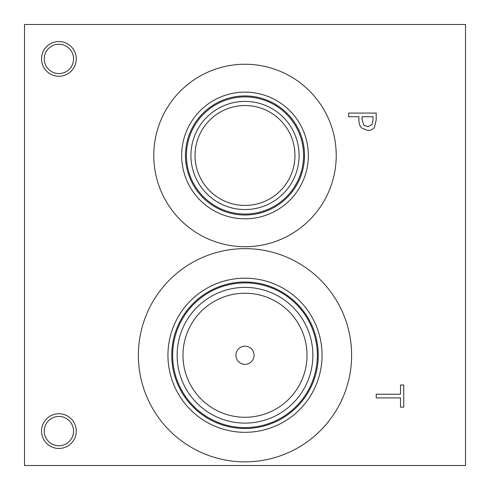<?xml version="1.0" encoding="UTF-8"?>
<svg xmlns="http://www.w3.org/2000/svg" width="490" height="490" viewBox="0 0 490 490"><rect width="100%" height="100%" fill="white"/><g stroke="black" fill="none" stroke-linecap="round" stroke-linejoin="round"><path stroke-width="0.73" d="M24.5 24.5L465.5 24.5L465.5 465.5L24.5 465.5L24.5 24.5M371.977 124.681L373.025 119.768L373.025 116.73L362.037 116.73L362.037 119.229L363.69 125.103L367.776 126.671L371.977 124.681M374.476 127.204C373.117 129.329 370.918 130.42 367.886 130.487L361.767 128.074C359.874 126.34 358.925 123.596 358.907 119.836L358.907 116.73L348.635 116.73L348.635 113.068L376.198 113.068L376.198 119.989L374.476 127.204M138.388 355.25A106.612 106.612 0 0 1 245 248.638A106.612 106.612 0 0 1 351.612 355.25A106.612 106.612 0 0 1 245 461.862A106.612 106.612 0 0 1 138.388 355.25M153.768 155.477A91.232 91.232 0 0 1 245 64.245A91.232 91.232 0 0 1 336.232 155.477A91.232 91.232 0 0 1 245 246.709A91.232 91.232 0 0 1 153.768 155.477M58.898 448.466A17.364 17.364 0 0 1 41.534 431.102A17.364 17.364 0 0 1 58.898 413.738A17.364 17.364 0 0 1 76.262 431.102A17.364 17.364 0 0 1 58.898 448.466M58.898 76.262A17.364 17.364 0 0 1 41.534 58.898A17.364 17.364 0 0 1 58.898 41.534A17.364 17.364 0 0 1 76.262 58.898A17.364 17.364 0 0 1 58.898 76.262M376.198 397.905L376.198 394.242L400.502 394.242L400.502 384.993L403.76 384.993L403.76 407.153L400.502 407.153L400.502 397.905L376.198 397.905M58.898 44.235A14.663 14.663 0 0 0 46.201 66.23A14.663 14.663 0 0 0 71.595 66.23A14.663 14.663 0 0 0 58.898 44.235M58.898 416.439A14.663 14.663 0 0 0 46.201 438.434A14.663 14.663 0 0 0 71.595 438.434A14.663 14.663 0 0 0 58.898 416.439M245 105.534A49.943 49.943 0 0 1 288.255 180.449A49.943 49.943 0 0 1 201.745 180.449A49.943 49.943 0 0 1 245 105.534M245 101.399A54.078 54.078 0 0 0 198.168 182.513A54.078 54.078 0 0 0 291.832 182.519A54.078 54.078 0 0 0 245 101.399M303.573 155.477A58.573 58.573 0 0 1 245 214.05A58.573 58.573 0 0 1 186.427 155.477A58.573 58.573 0 0 1 245 96.904A58.573 58.573 0 0 1 303.573 155.477M181.661 155.477A63.339 63.339 0 0 1 245 92.138A63.339 63.339 0 0 1 308.339 155.477A63.339 63.339 0 0 1 245 218.816A63.339 63.339 0 0 1 181.661 155.477M185.465 155.477A59.535 59.535 0 0 1 245 95.942A59.535 59.535 0 0 1 304.535 155.477A59.535 59.535 0 0 1 245 215.012A59.535 59.535 0 0 1 185.465 155.477M245 346.154A9.096 9.096 0 0 0 237.123 359.795A9.096 9.096 0 0 0 252.877 359.795A9.096 9.096 0 0 0 245 346.154M245 293.234A62.016 62.016 0 0 1 298.71 386.255A62.016 62.016 0 0 1 191.29 386.261A62.016 62.016 0 0 1 245 293.234M245 287.391A67.859 67.859 0 0 0 186.231 389.176A67.859 67.859 0 0 0 303.769 389.183A67.859 67.859 0 0 0 245 287.391M317.355 355.25A72.355 72.355 0 0 1 245 427.605A72.355 72.355 0 0 1 172.645 355.25A72.355 72.355 0 0 1 245 282.895A72.355 72.355 0 0 1 317.355 355.25M167.935 355.25A77.065 77.065 0 0 1 245 278.185A77.065 77.065 0 0 1 322.065 355.25A77.065 77.065 0 0 1 245 432.315A77.065 77.065 0 0 1 167.935 355.25M171.739 355.25A73.261 73.261 0 0 1 245 281.989A73.261 73.261 0 0 1 318.261 355.25A73.261 73.261 0 0 1 245 428.511A73.261 73.261 0 0 1 171.739 355.25"/></g></svg>
